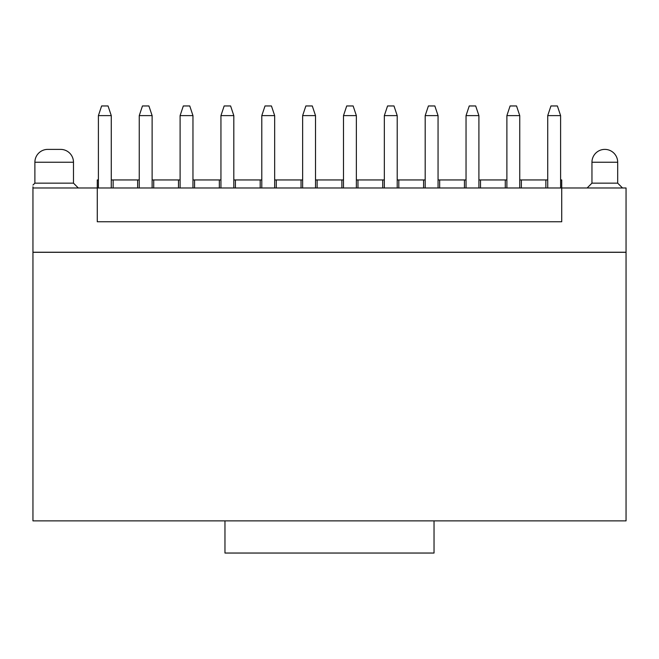 <?xml version="1.0" encoding="UTF-8"?>
<svg xmlns="http://www.w3.org/2000/svg" width="659" height="659" viewBox="0 0 659 659"><rect width="100%" height="100%" fill="white"/><g stroke="black" fill="none" stroke-linecap="round" stroke-linejoin="round"><path stroke-width="0.99" d="M397.204 179.94L423.58 179.94L423.58 187.98L439.66 187.98L439.66 179.94L466.037 179.94M423.58 187.98L97.277 187.98L97.277 221.753L561.723 221.753L561.723 187.98L439.66 187.98M464.43 187.98L464.43 179.94M560.603 179.94L561.723 179.94L561.723 187.98L626.05 187.98L626.05 252.24L32.95 252.24L32.95 187.98L97.277 187.98L97.277 179.94L98.405 179.94M111.272 179.94L139.255 179.94M152.122 179.94L180.105 179.94M192.963 179.94L220.946 179.94M233.813 179.94L261.796 179.94M274.663 179.94L302.646 179.94M315.513 179.94L343.496 179.94M356.354 179.94L384.337 179.94M423.58 179.94L425.187 179.94M438.054 179.94L439.66 179.94M478.904 179.94L506.886 179.94M519.745 179.94L547.728 179.94M398.81 179.94L398.81 187.98M382.731 187.98L382.731 179.94M357.969 179.94L357.969 187.98M341.881 187.98L341.881 179.94M317.119 179.94L317.119 187.98M301.039 187.98L301.039 179.94M276.269 179.94L276.269 187.98M260.19 187.98L260.19 179.94M235.42 179.94L235.42 187.98M219.34 187.98L219.34 179.94M194.578 179.94L194.578 187.98M178.49 187.98L178.49 179.94M153.728 179.94L153.728 187.98M137.649 187.98L137.649 179.94M113.134 179.94L113.134 187.98M545.866 187.98L545.866 179.94M521.36 179.94L521.36 187.98M505.272 187.98L505.272 179.94M480.51 179.94L480.51 187.98M32.95 187.98L32.95 186.794M73.478 183.153L34.886 183.153L34.886 162.246A12.867 12.867 0 0 1 47.745 149.387L60.612 149.387A12.867 12.867 0 0 1 73.478 162.246L73.478 183.153L78.306 187.98M622.508 187.98L617.689 183.153L591.955 183.153L587.136 187.98M617.689 183.153L617.689 162.246A12.867 12.867 -90 0 0 604.822 149.387A12.867 12.867 -90 0 0 591.955 162.246L591.955 183.153M438.054 115.613L425.187 115.613L428.408 105.959L434.841 105.959L438.054 115.613L438.054 187.98M425.187 115.613L425.187 187.98M111.272 115.613L98.405 115.613L101.618 105.959L108.051 105.959L111.272 115.613L111.272 187.98M98.405 115.613L98.405 187.98M139.255 187.98L139.255 115.613L142.468 105.959L148.901 105.959L152.122 115.613L152.122 187.98M152.122 115.613L139.255 115.613M192.963 115.613L180.105 115.613L183.317 105.959L189.751 105.959L192.963 115.613L192.963 187.98M180.105 115.613L180.105 187.98M233.813 115.613L220.946 115.613L224.167 105.959L230.601 105.959L233.813 115.613L233.813 187.98M220.946 115.613L220.946 187.98M274.663 115.613L261.796 115.613L265.017 105.959L271.442 105.959L274.663 115.613L274.663 187.98M261.796 115.613L261.796 187.98M315.513 115.613L302.646 115.613L305.858 105.959L312.292 105.959L315.513 115.613L315.513 187.98M302.646 115.613L302.646 187.98M356.354 115.613L343.496 115.613L346.708 105.959L353.142 105.959L356.354 115.613L356.354 187.98M343.496 115.613L343.496 187.98M397.204 115.613L384.337 115.613L387.558 105.959L393.991 105.959L397.204 115.613L397.204 187.98M384.337 115.613L384.337 187.98M466.037 187.98L466.037 115.613L469.249 105.959L475.683 105.959L478.904 115.613L478.904 187.98M478.904 115.613L466.037 115.613M519.745 115.613L506.886 115.613L510.099 105.959L516.532 105.959L519.745 115.613L519.745 187.98M506.886 115.613L506.886 187.98M560.603 187.98L560.595 115.613L547.728 115.613L547.728 187.98M224.966 520.874L32.95 520.874L32.95 252.306L626.05 252.306L626.05 520.874L434.034 520.874L434.034 553.041L224.966 553.041L224.966 520.874L434.034 520.874M560.595 115.613L557.382 105.959L550.949 105.959L547.728 115.613M32.95 185.088L34.886 183.153L32.95 185.088M73.478 162.246L34.886 162.246M617.689 162.246L591.955 162.246"/></g></svg>
